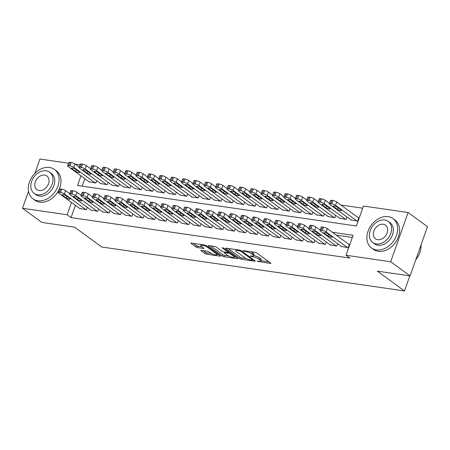 <?xml version="1.0" encoding="UTF-8"?>
<svg xmlns="http://www.w3.org/2000/svg" width="450" height="450" viewBox="0 0 450 450"><rect width="100%" height="100%" fill="white"/><g stroke="black" fill="none" stroke-linecap="round" stroke-linejoin="round"><path stroke-width="0.67" d="M257.079 261.219L270.264 263.447A1.429 0.349 -160.5 0 0 270.849 263.368A1.429 0.349 -160.5 0 0 270.619 263.053L256.916 253.052A1.429 0.349 -160.5 0 0 255.037 252.332L243.169 250.611L242.921 250.886L245.773 251.612A4.573 1.114 -160.5 0 1 251.781 253.907L252.922 254.745A4.573 1.114 -160.5 0 1 253.659 255.752A4.573 1.114 -160.5 0 1 251.786 255.999L250.003 256.056L252.849 256.781A4.573 1.114 -160.5 0 1 258.863 259.076L260.004 259.909A4.573 1.114 -160.5 0 1 260.741 260.916A4.573 1.114 -160.5 0 1 258.863 261.169L257.079 261.219M201.386 250.307A1.429 0.349 -160.5 0 0 200.801 250.386A1.429 0.349 -160.5 0 0 201.032 250.701L204.879 253.507A1.429 0.349 -160.5 0 0 206.752 254.227L219.938 256.14A1.429 0.349 -160.5 0 0 220.523 256.061A1.429 0.349 -160.5 0 0 220.292 255.746L206.589 245.745A1.429 0.349 -160.5 0 0 204.716 245.025L191.531 243.112A1.429 0.349 -160.5 0 0 190.946 243.191A1.429 0.349 -160.5 0 0 191.177 243.506L195.817 246.893A1.429 0.349 -160.5 0 0 197.696 247.612L203.338 248.434A1.429 0.349 -160.5 0 0 203.923 248.355A1.429 0.349 -160.5 0 0 203.692 248.04L201.392 246.358A3.819 0.934 -160.5 0 1 200.779 245.514A3.819 0.934 -160.5 0 1 203.462 245.537A3.819 0.934 -160.5 0 1 207.371 247.224L216.388 253.811A3.819 0.934 -160.5 0 1 217.001 254.655A3.819 0.934 -160.5 0 1 214.318 254.632A3.819 0.934 -160.5 0 1 210.414 252.945L208.907 251.848A1.429 0.349 -160.5 0 0 207.028 251.128L201.386 250.307M80.949 175.86L77.541 185.49L356.372 225.979L363.442 206.021L408.111 212.507L427.5 226.659L410.062 275.895L377.342 271.148L404.483 290.959L101.751 246.999L74.61 227.183L41.889 222.429L22.5 208.277L28.519 191.278M410.062 275.895L390.679 261.743L346.005 255.257L353.076 235.294L332.348 232.284M75.403 205.301L71.049 217.597L349.886 258.086L346.005 255.257M71.049 217.597L67.168 214.768L22.5 208.277M239.619 258.553A1.429 0.349 -160.5 0 0 241.498 259.273L254.678 261.186A1.429 0.349 -160.5 0 0 255.268 261.107A1.429 0.349 -160.5 0 0 255.037 260.792L241.335 250.791A1.429 0.349 -160.5 0 0 239.456 250.071L226.277 248.158A1.429 0.349 -160.5 0 0 225.686 248.237A1.429 0.349 -160.5 0 0 225.917 248.552L239.619 258.553L240.092 257.22A1.429 0.349 -160.5 0 0 241.971 257.94L246.257 258.564M237.308 258.66L224.128 256.748A1.429 0.349 -160.5 0 1 222.249 256.033L208.547 246.026A1.429 0.349 -160.5 0 1 208.316 245.711A1.429 0.349 -160.5 0 1 208.901 245.632L214.543 246.454A1.429 0.349 -160.5 0 1 216.422 247.174L221.979 251.229A1.429 0.349 -160.5 0 0 223.858 251.944L227.599 252.489A1.429 0.349 -160.5 0 0 228.184 252.411A1.429 0.349 -160.5 0 0 227.959 252.096L222.171 247.871L223.734 248.102L237.662 258.272A1.429 0.349 -160.5 0 1 237.893 258.581A1.429 0.349 -160.5 0 1 237.308 258.66L237.493 258.142M341.443 246.437L348.176 247.697L349.358 244.367L348.789 244.288M330.064 244.789L336.797 246.043L337.641 243.664M318.684 243.135L325.418 244.389L326.261 242.01M307.299 241.481L314.038 242.736L314.876 240.356M295.92 239.828L302.653 241.082L303.497 238.703M284.541 238.174L291.274 239.434L292.118 237.054M273.156 236.526L279.894 237.78L280.738 235.401M261.776 234.872L268.509 236.126L269.353 233.747M250.397 233.218L257.13 234.472L257.974 232.093M239.012 231.564L245.751 232.819L246.594 230.439M227.632 229.911L234.366 231.171L235.209 228.791M216.253 228.257L216.157 228.527L222.986 229.517L223.83 227.138M204.874 226.609L211.607 227.863L212.451 225.484M193.489 224.955L200.227 226.209L201.066 223.83M182.109 223.301L188.843 224.556L189.686 222.176M170.73 221.648L177.463 222.907L178.307 220.523M159.345 219.994L166.084 221.254L166.928 218.874M147.966 218.346L154.699 219.6L155.542 217.221M136.586 216.692L143.319 217.946L144.163 215.567M125.201 215.038L131.94 216.292L132.784 213.913M113.822 213.384L120.555 214.639L121.399 212.259M102.442 211.731L109.176 212.991L110.019 210.611M91.063 210.083L97.796 211.337L98.64 208.958M352.311 237.454L336.229 235.114M87.255 207.304L86.417 209.683L79.678 208.429M362.678 208.176L340.869 205.009M84.825 178.689L82.181 186.165M350.871 219.825L357.604 221.079L358.779 217.755L358.211 217.671M347.068 217.046L346.224 219.426L339.486 218.171M335.683 215.393L334.839 217.778L328.106 216.518M324.304 213.744L323.46 216.124L316.727 214.864M312.924 212.091L312.081 214.47L305.342 213.216M301.539 210.437L300.701 212.816L293.963 211.562M290.16 208.783L289.316 211.162L282.583 209.908M278.781 207.129L277.937 209.509L271.204 208.254M267.396 205.481L266.558 207.861L259.819 206.601M256.016 203.828L255.172 206.207L248.439 204.953M244.637 202.174L243.793 204.553L237.06 203.299M233.257 200.52L232.414 202.899L225.675 201.645M221.873 198.866L221.029 201.246L214.296 199.991M210.493 197.218L209.649 199.597L202.916 198.338M199.114 195.564L198.27 197.944L191.441 196.954L191.531 196.684M187.729 193.911L186.891 196.29L180.152 195.036M176.349 192.257L175.506 194.636L168.773 193.382M164.97 190.603L164.126 192.982L157.393 191.728M153.585 188.949L152.747 191.334L146.008 190.074M142.206 187.301L141.362 189.681L134.629 188.421M130.826 185.648L129.983 188.027L123.249 186.773M119.447 183.994L118.603 186.373L111.864 185.119M108.062 182.34L107.218 184.719L100.485 183.465M96.683 180.686L95.839 183.066L89.106 181.811M404.483 290.959L409.832 275.861M408.111 212.507L390.679 261.743M34.836 173.453L39.938 159.041L68.563 163.198M75.223 164.166L79.948 164.852M71.522 202.472L67.168 214.768M260.741 260.916L261.208 259.588A4.573 1.114 -160.5 0 0 260.477 258.581L260.004 259.909M253.744 255.521A4.573 1.114 -160.5 0 1 259.335 257.749L260.477 258.581M253.659 255.752L254.132 254.419A4.573 1.114 -160.5 0 0 253.395 253.412L252.922 254.745M250.751 251.713A4.573 1.114 -160.5 0 1 252.253 252.579L253.395 253.412M260.826 260.679L268.988 261.866M228.021 248.411L240.092 257.22M253.018 259.543L253.406 259.599M252.388 260.229L252.636 259.954L240.609 251.173L237.673 250.436A4.573 1.114 -160.5 0 0 235.8 250.689A4.573 1.114 -160.5 0 0 236.537 251.696L244.755 257.698A4.573 1.114 -160.5 0 0 250.768 259.993L252.388 260.229M236.031 257.079L234.444 256.849M228.701 256.016L224.595 255.42L224.128 256.748M210.651 245.886L222.722 254.7A1.429 0.349 -160.5 0 0 224.595 255.42M227.745 255.437A3.819 0.934 -160.5 0 0 231.649 257.124A3.819 0.934 -160.5 0 0 234.338 257.147A3.819 0.934 -160.5 0 0 233.724 256.303L230.546 253.986A1.429 0.349 -160.5 0 0 228.667 253.266L224.921 252.726A1.429 0.349 -160.5 0 0 224.336 252.804A1.429 0.349 -160.5 0 0 224.567 253.119L227.745 255.437M228.392 251.831L228.954 251.91M193.281 243.366L196.29 245.565A1.429 0.349 -160.5 0 0 198.169 246.285L202.061 246.847M203.136 250.56L205.346 252.18A1.429 0.349 -160.5 0 0 207.225 252.894L211.309 253.491M217.119 254.329L218.661 254.554M358.689 218.019L336.735 201.988A2.914 0.709 19.5 0 0 332.904 200.526L331.768 200.362A2.914 0.709 19.5 0 0 330.576 200.52L329.394 203.85A2.914 0.709 -160.5 0 0 329.861 204.491L351.343 220.174M329.394 203.85A2.914 0.709 -160.5 0 1 330.587 203.687L331.729 203.856A2.914 0.709 -160.5 0 1 335.554 205.318L357.036 220.995M333.681 206.674L337.404 209.396A2.329 0.568 -160.5 0 0 339.778 210.42A2.329 0.568 -160.5 0 0 341.421 210.437A2.329 0.568 -160.5 0 0 341.044 209.925L337.32 207.203A2.329 0.568 -160.5 0 0 334.941 206.179A2.329 0.568 -160.5 0 0 333.304 206.162A2.329 0.568 -160.5 0 0 333.681 206.674L333.917 205.999M341.921 246.786L320.439 231.103A2.914 0.709 -160.5 0 1 319.973 230.462A2.914 0.709 -160.5 0 1 321.165 230.304L322.301 230.468A2.914 0.709 -160.5 0 1 326.132 231.93L347.608 247.612M349.262 244.631L327.308 228.606L326.132 231.93M324.253 233.291A2.329 0.568 19.5 0 1 323.882 232.779A2.329 0.568 19.5 0 1 325.519 232.791A2.329 0.568 19.5 0 1 327.898 233.82L331.616 236.537A2.329 0.568 19.5 0 1 331.993 237.049A2.329 0.568 19.5 0 1 330.356 237.037A2.329 0.568 19.5 0 1 327.977 236.008L324.253 233.291L324.495 232.616M319.973 230.462L321.148 227.138A2.914 0.709 19.5 0 1 322.341 226.974L323.483 227.143A2.914 0.709 19.5 0 1 327.308 228.606M415.834 259.599A18.197 13.674 -53.9 0 0 421.054 244.856M376.386 249.913A18.197 13.674 -53.9 0 0 395.139 238.433A18.197 13.674 -53.9 0 0 393.002 218.582A18.197 13.674 -53.9 0 0 388.164 216.641A18.197 13.674 -53.9 0 0 369.411 228.122A18.197 13.674 -53.9 0 0 371.543 247.972A18.197 13.674 -53.9 0 0 376.386 249.913M371.543 247.972L373.483 249.39A18.197 13.674 -53.9 0 0 378.321 251.325A18.197 13.674 -53.9 0 0 397.074 239.85A18.197 13.674 -53.9 0 0 394.942 219.999L393.002 218.582M388.215 221.394L389.998 222.699A13.101 9.844 126.1 0 1 391.534 236.993A13.101 9.844 126.1 0 1 378.034 245.256A13.101 9.844 126.1 0 1 374.552 243.861L372.763 242.556A13.101 9.844 -53.9 0 0 376.251 243.951A13.101 9.844 -53.9 0 0 389.751 235.688A13.101 9.844 -53.9 0 0 388.215 221.394A13.101 9.844 -53.9 0 0 384.733 219.999A13.101 9.844 -53.9 0 0 371.228 228.263A13.101 9.844 -53.9 0 0 372.763 242.556M383.226 224.257A8.443 6.345 -53.9 0 0 374.518 229.584A8.443 6.345 -53.9 0 0 375.514 238.792A8.443 6.345 -53.9 0 0 377.758 239.692A8.443 6.345 -53.9 0 0 386.46 234.366A8.443 6.345 -53.9 0 0 385.47 225.157A8.443 6.345 -53.9 0 0 383.226 224.257M37.794 200.745A18.197 13.674 -53.9 0 0 56.554 189.264A18.197 13.674 -53.9 0 0 54.416 169.414A18.197 13.674 -53.9 0 0 49.579 167.473A18.197 13.674 -53.9 0 0 30.819 178.954A18.197 13.674 -53.9 0 0 32.957 198.804A18.197 13.674 -53.9 0 0 37.794 200.745M32.957 198.804L34.898 200.222A18.197 13.674 -53.9 0 0 39.735 202.157A18.197 13.674 -53.9 0 0 58.489 190.682A18.197 13.674 -53.9 0 0 56.351 170.831L54.416 169.414M49.629 172.226L51.413 173.531A13.101 9.844 126.1 0 1 52.948 187.824A13.101 9.844 126.1 0 1 39.448 196.088A13.101 9.844 126.1 0 1 35.961 194.692L34.178 193.388A13.101 9.844 -53.9 0 0 37.659 194.782A13.101 9.844 -53.9 0 0 51.165 186.519A13.101 9.844 -53.9 0 0 49.629 172.226A13.101 9.844 -53.9 0 0 46.142 170.831A13.101 9.844 -53.9 0 0 32.642 179.094A13.101 9.844 -53.9 0 0 34.178 193.388M44.634 175.089A8.443 6.345 -53.9 0 0 35.933 180.416A8.443 6.345 -53.9 0 0 36.928 189.624A8.443 6.345 -53.9 0 0 39.172 190.524A8.443 6.345 -53.9 0 0 47.874 185.203A8.443 6.345 -53.9 0 0 46.879 175.989A8.443 6.345 -53.9 0 0 44.634 175.089M329.552 203.406L325.35 200.334A2.914 0.709 19.5 0 0 321.525 198.872L320.389 198.709A2.914 0.709 19.5 0 0 319.191 198.866L318.015 202.196A2.914 0.709 -160.5 0 0 318.482 202.838L339.964 218.52M318.015 202.196A2.914 0.709 -160.5 0 1 319.207 202.033L320.344 202.202A2.914 0.709 -160.5 0 1 324.174 203.664L345.656 219.347M322.301 205.026L326.019 207.743A2.329 0.568 -160.5 0 0 328.399 208.772A2.329 0.568 -160.5 0 0 330.036 208.783A2.329 0.568 -160.5 0 0 329.664 208.271L325.941 205.554A2.329 0.568 -160.5 0 0 323.561 204.525A2.329 0.568 -160.5 0 0 321.924 204.508A2.329 0.568 -160.5 0 0 322.301 205.026L322.537 204.345M318.173 201.752L313.971 198.686A2.914 0.709 19.5 0 0 310.146 197.218L309.004 197.055A2.914 0.709 19.5 0 0 307.811 197.218L306.636 200.542A2.914 0.709 -160.5 0 0 307.103 201.184L328.584 216.866M306.636 200.542A2.914 0.709 -160.5 0 1 307.828 200.385L308.964 200.548A2.914 0.709 -160.5 0 1 312.789 202.011L334.271 217.693M310.916 203.372L314.64 206.089A2.329 0.568 -160.5 0 0 317.019 207.118A2.329 0.568 -160.5 0 0 318.656 207.129A2.329 0.568 -160.5 0 0 318.279 206.618L314.561 203.901A2.329 0.568 -160.5 0 0 312.182 202.871A2.329 0.568 -160.5 0 0 310.545 202.86A2.329 0.568 -160.5 0 0 310.916 203.372L311.158 202.697M306.793 200.098L302.591 197.032A2.914 0.709 19.5 0 0 298.761 195.57L297.624 195.401A2.914 0.709 19.5 0 0 296.432 195.564L295.251 198.889A2.914 0.709 -160.5 0 0 295.723 199.53L317.199 215.213M295.251 198.889A2.914 0.709 -160.5 0 1 296.443 198.731L297.585 198.894A2.914 0.709 -160.5 0 1 301.41 200.357L322.892 216.039M299.537 201.718L303.261 204.435A2.329 0.568 -160.5 0 0 305.64 205.464A2.329 0.568 -160.5 0 0 307.277 205.476A2.329 0.568 -160.5 0 0 306.9 204.964L303.176 202.247A2.329 0.568 -160.5 0 0 300.797 201.218A2.329 0.568 -160.5 0 0 299.16 201.206A2.329 0.568 -160.5 0 0 299.537 201.718L299.773 201.043M295.408 198.444L291.206 195.379A2.914 0.709 19.5 0 0 287.381 193.916L286.245 193.748A2.914 0.709 19.5 0 0 285.047 193.911L283.871 197.235A2.914 0.709 -160.5 0 0 284.338 197.876L305.82 213.559M283.871 197.235A2.914 0.709 -160.5 0 1 285.064 197.078L286.2 197.241A2.914 0.709 -160.5 0 1 290.031 198.703L311.512 214.386M288.157 200.064L291.876 202.781A2.329 0.568 -160.5 0 0 294.255 203.811A2.329 0.568 -160.5 0 0 295.892 203.828A2.329 0.568 -160.5 0 0 295.521 203.31L291.797 200.593A2.329 0.568 -160.5 0 0 289.418 199.564A2.329 0.568 -160.5 0 0 287.781 199.553A2.329 0.568 -160.5 0 0 288.157 200.064L288.394 199.389M330.536 245.132L309.06 229.449A2.914 0.709 -160.5 0 1 308.588 228.808A2.914 0.709 -160.5 0 1 309.786 228.651L310.922 228.814A2.914 0.709 -160.5 0 1 314.747 230.276L336.229 245.959M320.13 230.018L315.928 226.952L314.747 230.276M312.874 231.638A2.329 0.568 19.5 0 1 312.497 231.126A2.329 0.568 19.5 0 1 314.139 231.137A2.329 0.568 19.5 0 1 316.513 232.166L320.237 234.883A2.329 0.568 19.5 0 1 320.614 235.401A2.329 0.568 19.5 0 1 318.977 235.384A2.329 0.568 19.5 0 1 316.598 234.354L312.874 231.638L313.116 230.963M308.588 228.808L309.769 225.484A2.914 0.709 19.5 0 1 310.961 225.321L312.098 225.489A2.914 0.709 19.5 0 1 315.928 226.952M319.157 243.478L297.675 227.801A2.914 0.709 -160.5 0 1 297.208 227.16A2.914 0.709 -160.5 0 1 298.401 226.997L299.543 227.16A2.914 0.709 -160.5 0 1 303.368 228.628L324.849 244.305M308.745 228.364L304.543 225.298L303.368 228.628M301.494 229.984A2.329 0.568 19.5 0 1 301.118 229.472A2.329 0.568 19.5 0 1 302.754 229.483A2.329 0.568 19.5 0 1 305.134 230.513L308.858 233.235A2.329 0.568 19.5 0 1 309.229 233.747A2.329 0.568 19.5 0 1 307.592 233.73A2.329 0.568 19.5 0 1 305.213 232.701L301.494 229.984L301.731 229.309M297.208 227.16L298.389 223.83A2.914 0.709 19.5 0 1 299.582 223.672L300.718 223.836A2.914 0.709 19.5 0 1 304.543 225.298M307.777 241.83L286.296 226.148A2.914 0.709 -160.5 0 1 285.829 225.506A2.914 0.709 -160.5 0 1 287.021 225.343L288.157 225.512A2.914 0.709 -160.5 0 1 291.988 226.974L313.464 242.657M297.366 226.716L293.164 223.644L291.988 226.974M290.109 228.336A2.329 0.568 19.5 0 1 289.738 227.818A2.329 0.568 19.5 0 1 291.375 227.835A2.329 0.568 19.5 0 1 293.754 228.864L297.478 231.581A2.329 0.568 19.5 0 1 297.849 232.093A2.329 0.568 19.5 0 1 296.213 232.082A2.329 0.568 19.5 0 1 293.833 231.053L290.109 228.336L290.351 227.655M285.829 225.506L287.004 222.176A2.914 0.709 19.5 0 1 288.197 222.019L289.339 222.182A2.914 0.709 19.5 0 1 293.164 223.644M296.392 240.176L274.916 224.494A2.914 0.709 -160.5 0 1 274.449 223.852A2.914 0.709 -160.5 0 1 275.642 223.689L276.778 223.858A2.914 0.709 -160.5 0 1 280.603 225.321L302.085 241.003M285.986 225.062L281.784 221.991L280.603 225.321M278.73 226.682A2.329 0.568 19.5 0 1 278.359 226.17A2.329 0.568 19.5 0 1 279.996 226.181A2.329 0.568 19.5 0 1 282.375 227.211L286.093 229.928A2.329 0.568 19.5 0 1 286.47 230.439A2.329 0.568 19.5 0 1 284.833 230.428A2.329 0.568 19.5 0 1 282.454 229.399L278.73 226.682L278.972 226.007M274.449 223.852L275.625 220.528A2.914 0.709 19.5 0 1 276.817 220.365L277.954 220.528A2.914 0.709 19.5 0 1 281.784 221.991M284.029 196.791L279.827 193.725A2.914 0.709 19.5 0 0 276.002 192.263L274.86 192.099A2.914 0.709 19.5 0 0 273.668 192.257L272.492 195.587A2.914 0.709 -160.5 0 0 272.959 196.228L294.441 211.905M272.492 195.587A2.914 0.709 -160.5 0 1 273.684 195.424L274.821 195.587A2.914 0.709 -160.5 0 1 278.651 197.055L300.127 212.732M276.773 198.411L280.496 201.133A2.329 0.568 -160.5 0 0 282.876 202.157A2.329 0.568 -160.5 0 0 284.512 202.174A2.329 0.568 -160.5 0 0 284.141 201.662L280.418 198.939A2.329 0.568 -160.5 0 0 278.038 197.91A2.329 0.568 -160.5 0 0 276.401 197.899A2.329 0.568 -160.5 0 0 276.773 198.411L277.014 197.736M285.013 238.523L263.531 222.84A2.914 0.709 -160.5 0 1 263.064 222.199A2.914 0.709 -160.5 0 1 264.257 222.041L265.399 222.204A2.914 0.709 -160.5 0 1 269.224 223.667L290.706 239.349M274.601 223.408L270.399 220.343L269.224 223.667M267.351 225.028A2.329 0.568 19.5 0 1 266.974 224.516A2.329 0.568 19.5 0 1 268.611 224.528A2.329 0.568 19.5 0 1 270.99 225.557L274.714 228.274A2.329 0.568 19.5 0 1 275.091 228.786A2.329 0.568 19.5 0 1 273.448 228.774A2.329 0.568 19.5 0 1 271.074 227.745L267.351 225.028L267.587 224.353M263.064 222.199L264.246 218.874A2.914 0.709 19.5 0 1 265.438 218.711L266.574 218.88A2.914 0.709 19.5 0 1 270.399 220.343M272.649 195.143L268.447 192.071A2.914 0.709 19.5 0 0 264.617 190.609L263.481 190.446A2.914 0.709 19.5 0 0 262.288 190.603L261.107 193.933A2.914 0.709 -160.5 0 0 261.579 194.574L283.056 210.257M261.107 193.933A2.914 0.709 -160.5 0 1 262.305 193.77L263.441 193.939A2.914 0.709 -160.5 0 1 267.266 195.401L288.748 211.084M265.393 196.763L269.117 199.479A2.329 0.568 -160.5 0 0 271.496 200.509A2.329 0.568 -160.5 0 0 273.133 200.52A2.329 0.568 -160.5 0 0 272.756 200.008L269.032 197.291A2.329 0.568 -160.5 0 0 266.659 196.262A2.329 0.568 -160.5 0 0 265.016 196.245A2.329 0.568 -160.5 0 0 265.393 196.763L265.635 196.082M273.634 236.869L252.152 221.186A2.914 0.709 -160.5 0 1 251.685 220.545A2.914 0.709 -160.5 0 1 252.877 220.388L254.014 220.551A2.914 0.709 -160.5 0 1 257.844 222.013L279.326 237.696M263.222 221.754L259.02 218.689L257.844 222.013M255.966 223.374A2.329 0.568 19.5 0 1 255.594 222.862A2.329 0.568 19.5 0 1 257.231 222.874A2.329 0.568 19.5 0 1 259.611 223.903L263.334 226.62A2.329 0.568 19.5 0 1 263.706 227.132A2.329 0.568 19.5 0 1 262.069 227.121A2.329 0.568 19.5 0 1 259.689 226.091L255.966 223.374L256.207 222.699M251.685 220.545L252.861 217.221A2.914 0.709 19.5 0 1 254.053 217.058L255.195 217.226A2.914 0.709 19.5 0 1 259.02 218.689M261.264 193.489L257.062 190.417A2.914 0.709 19.5 0 0 253.237 188.955L252.101 188.792A2.914 0.709 19.5 0 0 250.909 188.955L249.727 192.279A2.914 0.709 -160.5 0 0 250.194 192.921L271.676 208.603M249.727 192.279A2.914 0.709 -160.5 0 1 250.92 192.116L252.062 192.285A2.914 0.709 -160.5 0 1 255.887 193.748L277.369 209.43M254.014 195.109L257.732 197.826A2.329 0.568 -160.5 0 0 260.111 198.855A2.329 0.568 -160.5 0 0 261.748 198.866A2.329 0.568 -160.5 0 0 261.377 198.354L257.653 195.638A2.329 0.568 -160.5 0 0 255.274 194.608A2.329 0.568 -160.5 0 0 253.637 194.597A2.329 0.568 -160.5 0 0 254.014 195.109L254.25 194.434M262.254 235.215L240.773 219.538A2.914 0.709 -160.5 0 1 240.306 218.897A2.914 0.709 -160.5 0 1 241.498 218.734L242.634 218.897A2.914 0.709 -160.5 0 1 246.459 220.359L267.941 236.042M251.843 220.101L247.641 217.035L246.459 220.359M244.586 221.721A2.329 0.568 19.5 0 1 244.215 221.209A2.329 0.568 19.5 0 1 245.852 221.22A2.329 0.568 19.5 0 1 248.231 222.249L251.949 224.966A2.329 0.568 19.5 0 1 252.326 225.484A2.329 0.568 19.5 0 1 250.689 225.467A2.329 0.568 19.5 0 1 248.31 224.438L244.586 221.721L244.828 221.046M240.306 218.897L241.481 215.567A2.914 0.709 19.5 0 1 242.674 215.409L243.816 215.572A2.914 0.709 19.5 0 1 247.641 217.035M249.885 191.835L245.683 188.769A2.914 0.709 19.5 0 0 241.858 187.307L240.716 187.138A2.914 0.709 19.5 0 0 239.524 187.301L238.348 190.626A2.914 0.709 -160.5 0 0 238.815 191.267L260.297 206.949M238.348 190.626A2.914 0.709 -160.5 0 1 239.541 190.468L240.677 190.631A2.914 0.709 -160.5 0 1 244.507 192.094L265.984 207.776M242.629 193.455L246.352 196.172A2.329 0.568 -160.5 0 0 248.732 197.201A2.329 0.568 -160.5 0 0 250.369 197.213A2.329 0.568 -160.5 0 0 249.998 196.701L246.274 193.984A2.329 0.568 -160.5 0 0 243.894 192.954A2.329 0.568 -160.5 0 0 242.257 192.943A2.329 0.568 -160.5 0 0 242.629 193.455L242.871 192.78M250.869 233.567L229.393 217.884A2.914 0.709 -160.5 0 1 228.921 217.243A2.914 0.709 -160.5 0 1 230.113 217.08L231.255 217.249A2.914 0.709 -160.5 0 1 235.08 218.711L256.562 234.394M240.463 218.453L236.261 215.381L235.08 218.711M233.207 220.072A2.329 0.568 19.5 0 1 232.83 219.555A2.329 0.568 19.5 0 1 234.467 219.572A2.329 0.568 19.5 0 1 236.846 220.601L240.57 223.318A2.329 0.568 19.5 0 1 240.947 223.83A2.329 0.568 19.5 0 1 239.31 223.819A2.329 0.568 19.5 0 1 236.931 222.789L233.207 220.072L233.443 219.392M228.921 217.243L230.102 213.913A2.914 0.709 19.5 0 1 231.294 213.756L232.431 213.919A2.914 0.709 19.5 0 1 236.261 215.381M238.506 190.181L234.304 187.116A2.914 0.709 19.5 0 0 230.473 185.653L229.337 185.484A2.914 0.709 19.5 0 0 228.144 185.648L226.969 188.972A2.914 0.709 -160.5 0 0 227.436 189.613L248.917 205.296M226.969 188.972A2.914 0.709 -160.5 0 1 228.161 188.814L229.297 188.977A2.914 0.709 -160.5 0 1 233.123 190.44L254.604 206.123M231.249 191.801L234.973 194.518A2.329 0.568 -160.5 0 0 237.352 195.547A2.329 0.568 -160.5 0 0 238.989 195.559A2.329 0.568 -160.5 0 0 238.612 195.047L234.894 192.33A2.329 0.568 -160.5 0 0 232.515 191.301A2.329 0.568 -160.5 0 0 230.878 191.289A2.329 0.568 -160.5 0 0 231.249 191.801L231.491 191.126M239.49 231.913L218.008 216.231A2.914 0.709 -160.5 0 1 217.541 215.589A2.914 0.709 -160.5 0 1 218.734 215.426L219.87 215.595A2.914 0.709 -160.5 0 1 223.701 217.058L245.183 232.74M229.078 216.799L224.876 213.727L223.701 217.058M221.828 218.419A2.329 0.568 19.5 0 1 221.451 217.907A2.329 0.568 19.5 0 1 223.088 217.918A2.329 0.568 19.5 0 1 225.467 218.947L229.191 221.664A2.329 0.568 19.5 0 1 229.562 222.176A2.329 0.568 19.5 0 1 227.925 222.165A2.329 0.568 19.5 0 1 225.546 221.136L221.828 218.419L222.064 217.744M217.541 215.589L218.717 212.265A2.914 0.709 19.5 0 1 219.915 212.102L221.051 212.265A2.914 0.709 19.5 0 1 224.876 213.727M227.126 188.528L222.924 185.462A2.914 0.709 19.5 0 0 219.094 183.999L217.958 183.836A2.914 0.709 19.5 0 0 216.765 183.994L215.584 187.324A2.914 0.709 -160.5 0 0 216.051 187.965L237.532 203.642M215.584 187.324A2.914 0.709 -160.5 0 1 216.776 187.161L217.918 187.324A2.914 0.709 -160.5 0 1 221.743 188.786L243.225 204.469M219.87 190.148L223.594 192.864A2.329 0.568 -160.5 0 0 225.973 193.894A2.329 0.568 -160.5 0 0 227.61 193.911A2.329 0.568 -160.5 0 0 227.233 193.393L223.509 190.676A2.329 0.568 -160.5 0 0 221.13 189.647A2.329 0.568 -160.5 0 0 219.493 189.636A2.329 0.568 -160.5 0 0 219.87 190.148L220.106 189.472M228.111 230.259L206.629 214.577A2.914 0.709 -160.5 0 1 206.162 213.936A2.914 0.709 -160.5 0 1 207.354 213.778L208.491 213.941A2.914 0.709 -160.5 0 1 212.321 215.404L233.797 231.086M217.699 215.145L213.497 212.079L212.321 215.404M210.442 216.765A2.329 0.568 19.5 0 1 210.071 216.253A2.329 0.568 19.5 0 1 211.708 216.264A2.329 0.568 19.5 0 1 214.088 217.294L217.806 220.011A2.329 0.568 19.5 0 1 218.183 220.523A2.329 0.568 19.5 0 1 216.546 220.511A2.329 0.568 19.5 0 1 214.166 219.482L210.442 216.765L210.684 216.09M206.162 213.936L207.338 210.611A2.914 0.709 19.5 0 1 208.53 210.448L209.672 210.617A2.914 0.709 19.5 0 1 213.497 212.079M215.741 186.879L211.539 183.808A2.914 0.709 19.5 0 0 207.714 182.346L206.578 182.183A2.914 0.709 19.5 0 0 205.38 182.34L204.204 185.67A2.914 0.709 -160.5 0 0 204.671 186.311L226.153 201.994M204.204 185.67A2.914 0.709 -160.5 0 1 205.397 185.507L206.533 185.676A2.914 0.709 -160.5 0 1 210.364 187.138L231.846 202.821M208.491 188.499L212.209 191.216A2.329 0.568 -160.5 0 0 214.588 192.246A2.329 0.568 -160.5 0 0 216.225 192.257A2.329 0.568 -160.5 0 0 215.854 191.745L212.13 189.028A2.329 0.568 -160.5 0 0 209.751 187.999A2.329 0.568 -160.5 0 0 208.114 187.982A2.329 0.568 -160.5 0 0 208.491 188.499L208.727 187.819M216.726 228.606L195.249 212.923A2.914 0.709 -160.5 0 1 194.777 212.282A2.914 0.709 -160.5 0 1 195.975 212.124L197.111 212.287A2.914 0.709 -160.5 0 1 200.936 213.75L222.418 229.433M206.319 213.491L202.118 210.426L200.936 213.75M199.063 215.111A2.329 0.568 19.5 0 1 198.686 214.599A2.329 0.568 19.5 0 1 200.329 214.611A2.329 0.568 19.5 0 1 202.703 215.64L206.426 218.357A2.329 0.568 19.5 0 1 206.803 218.869A2.329 0.568 19.5 0 1 205.166 218.857A2.329 0.568 19.5 0 1 202.787 217.828L199.063 215.111L199.305 214.436M194.777 212.282L195.958 208.958A2.914 0.709 19.5 0 1 197.151 208.794L198.287 208.963A2.914 0.709 19.5 0 1 202.118 210.426M204.362 185.226L200.16 182.154A2.914 0.709 19.5 0 0 196.335 180.692L195.193 180.529A2.914 0.709 19.5 0 0 194.001 180.692L192.825 184.016A2.914 0.709 -160.5 0 0 193.292 184.657L214.774 200.34M192.825 184.016A2.914 0.709 -160.5 0 1 194.018 183.853L195.154 184.022A2.914 0.709 -160.5 0 1 198.979 185.484L220.461 201.167M197.106 186.846L200.829 189.562A2.329 0.568 -160.5 0 0 203.209 190.592A2.329 0.568 -160.5 0 0 204.846 190.603A2.329 0.568 -160.5 0 0 204.469 190.091L200.751 187.374A2.329 0.568 -160.5 0 0 198.371 186.345A2.329 0.568 -160.5 0 0 196.734 186.334A2.329 0.568 -160.5 0 0 197.106 186.846L197.347 186.171M205.346 226.952L183.864 211.275A2.914 0.709 -160.5 0 1 183.398 210.634A2.914 0.709 -160.5 0 1 184.59 210.471L185.732 210.634A2.914 0.709 -160.5 0 1 189.557 212.096L211.039 227.779M194.934 211.838L190.732 208.772L189.557 212.096M187.684 213.458A2.329 0.568 19.5 0 1 187.307 212.946A2.329 0.568 19.5 0 1 188.944 212.957A2.329 0.568 19.5 0 1 191.323 213.986L195.047 216.703A2.329 0.568 19.5 0 1 195.418 217.221A2.329 0.568 19.5 0 1 193.781 217.204A2.329 0.568 19.5 0 1 191.402 216.174L187.684 213.458L187.92 212.782M183.398 210.634L184.579 207.304A2.914 0.709 19.5 0 1 185.771 207.146L186.907 207.309A2.914 0.709 19.5 0 1 190.732 208.772M192.982 183.572L188.781 180.506A2.914 0.709 19.5 0 0 184.95 179.044L183.814 178.875A2.914 0.709 19.5 0 0 182.621 179.038L181.44 182.362A2.914 0.709 -160.5 0 0 181.912 183.004L203.389 198.686M181.44 182.362A2.914 0.709 -160.5 0 1 182.632 182.205L183.774 182.368A2.914 0.709 -160.5 0 1 187.599 183.831L209.081 199.513M185.726 185.192L189.45 187.909A2.329 0.568 -160.5 0 0 191.829 188.938A2.329 0.568 -160.5 0 0 193.466 188.949A2.329 0.568 -160.5 0 0 193.089 188.438L189.366 185.721A2.329 0.568 -160.5 0 0 186.986 184.691A2.329 0.568 -160.5 0 0 185.349 184.68A2.329 0.568 -160.5 0 0 185.726 185.192L185.963 184.517M193.967 225.304L172.485 209.621A2.914 0.709 -160.5 0 1 172.018 208.98A2.914 0.709 -160.5 0 1 173.211 208.817L174.347 208.986A2.914 0.709 -160.5 0 1 178.178 210.448L199.654 226.125M183.555 210.189L179.353 207.118L178.178 210.448M176.299 211.804A2.329 0.568 19.5 0 1 175.928 211.292A2.329 0.568 19.5 0 1 177.564 211.309A2.329 0.568 19.5 0 1 179.944 212.333L183.667 215.055A2.329 0.568 19.5 0 1 184.039 215.567A2.329 0.568 19.5 0 1 182.402 215.556A2.329 0.568 19.5 0 1 180.023 214.526L176.299 211.804L176.541 211.129M172.018 208.98L173.194 205.65A2.914 0.709 19.5 0 1 174.386 205.493L175.528 205.656A2.914 0.709 19.5 0 1 179.353 207.118M181.597 181.918L177.396 178.852A2.914 0.709 19.5 0 0 173.571 177.39L172.434 177.221A2.914 0.709 19.5 0 0 171.236 177.384L170.061 180.709A2.914 0.709 -160.5 0 0 170.528 181.35L192.009 197.032M170.061 180.709A2.914 0.709 -160.5 0 1 171.253 180.551L172.395 180.714A2.914 0.709 -160.5 0 1 176.22 182.177L197.702 197.859M174.347 183.538L178.065 186.255A2.329 0.568 -160.5 0 0 180.444 187.284A2.329 0.568 -160.5 0 0 182.081 187.296A2.329 0.568 -160.5 0 0 181.71 186.784L177.986 184.067A2.329 0.568 -160.5 0 0 175.607 183.037A2.329 0.568 -160.5 0 0 173.97 183.026A2.329 0.568 -160.5 0 0 174.347 183.538L174.583 182.863M182.582 223.65L161.106 207.968A2.914 0.709 -160.5 0 1 160.639 207.326A2.914 0.709 -160.5 0 1 161.831 207.163L162.968 207.332A2.914 0.709 -160.5 0 1 166.792 208.794L188.274 224.477M172.176 208.536L167.974 205.464L166.792 208.794M164.919 210.156A2.329 0.568 19.5 0 1 164.548 209.638A2.329 0.568 19.5 0 1 166.185 209.655A2.329 0.568 19.5 0 1 168.564 210.684L172.282 213.401A2.329 0.568 19.5 0 1 172.659 213.913A2.329 0.568 19.5 0 1 171.023 213.902A2.329 0.568 19.5 0 1 168.643 212.873L164.919 210.156L165.161 209.475M160.639 207.326L161.814 203.996A2.914 0.709 19.5 0 1 163.007 203.839L164.143 204.002A2.914 0.709 19.5 0 1 167.974 205.464M170.218 180.264L166.016 177.199A2.914 0.709 19.5 0 0 162.191 175.736L161.049 175.573A2.914 0.709 19.5 0 0 159.857 175.731L158.681 179.061A2.914 0.709 -160.5 0 0 159.148 179.702L180.63 195.379M158.681 179.061A2.914 0.709 -160.5 0 1 159.874 178.898L161.01 179.061A2.914 0.709 -160.5 0 1 164.841 180.523L186.317 196.206M162.962 181.884L166.686 184.601A2.329 0.568 -160.5 0 0 169.065 185.631A2.329 0.568 -160.5 0 0 170.702 185.648A2.329 0.568 -160.5 0 0 170.331 185.13L166.607 182.413A2.329 0.568 -160.5 0 0 164.227 181.384A2.329 0.568 -160.5 0 0 162.591 181.373A2.329 0.568 -160.5 0 0 162.962 181.884L163.204 181.209M171.203 221.996L149.721 206.314A2.914 0.709 -160.5 0 1 149.254 205.672A2.914 0.709 -160.5 0 1 150.446 205.515L151.588 205.678A2.914 0.709 -160.5 0 1 155.413 207.141L176.895 222.823M160.791 206.882L156.594 203.816L155.413 207.141M153.54 208.502A2.329 0.568 19.5 0 1 153.163 207.99A2.329 0.568 19.5 0 1 154.8 208.001A2.329 0.568 19.5 0 1 157.179 209.031L160.903 211.748A2.329 0.568 19.5 0 1 161.28 212.259A2.329 0.568 19.5 0 1 159.638 212.248A2.329 0.568 19.5 0 1 157.264 211.219L153.54 208.502L153.776 207.827M149.254 205.672L150.435 202.348A2.914 0.709 19.5 0 1 151.627 202.185L152.764 202.354A2.914 0.709 19.5 0 1 156.594 203.816M158.839 178.616L154.637 175.545A2.914 0.709 19.5 0 0 150.806 174.083L149.67 173.919A2.914 0.709 19.5 0 0 148.477 174.077L147.296 177.407A2.914 0.709 -160.5 0 0 147.769 178.048L169.245 193.731M147.296 177.407A2.914 0.709 -160.5 0 1 148.494 177.244L149.631 177.412A2.914 0.709 -160.5 0 1 153.456 178.875L174.938 194.552M151.583 180.231L155.306 182.953A2.329 0.568 -160.5 0 0 157.686 183.982A2.329 0.568 -160.5 0 0 159.322 183.994A2.329 0.568 -160.5 0 0 158.946 183.482L155.222 180.765A2.329 0.568 -160.5 0 0 152.848 179.736A2.329 0.568 -160.5 0 0 151.206 179.719A2.329 0.568 -160.5 0 0 151.583 180.231L151.824 179.556M159.823 220.343L138.341 204.66A2.914 0.709 -160.5 0 1 137.874 204.019A2.914 0.709 -160.5 0 1 139.067 203.861L140.203 204.024A2.914 0.709 -160.5 0 1 144.034 205.487L165.516 221.169M149.411 205.228L145.209 202.162L144.034 205.487M142.161 206.848A2.329 0.568 19.5 0 1 141.784 206.336A2.329 0.568 19.5 0 1 143.421 206.347A2.329 0.568 19.5 0 1 145.8 207.377L149.524 210.094A2.329 0.568 19.5 0 1 149.895 210.606A2.329 0.568 19.5 0 1 148.258 210.594A2.329 0.568 19.5 0 1 145.879 209.565L142.161 206.848L142.397 206.173M137.874 204.019L139.05 200.694A2.914 0.709 19.5 0 1 140.243 200.531L141.384 200.7A2.914 0.709 19.5 0 1 145.209 202.162M147.454 176.963L143.252 173.891A2.914 0.709 19.5 0 0 139.427 172.429L138.291 172.266A2.914 0.709 19.5 0 0 137.098 172.423L135.917 175.753A2.914 0.709 -160.5 0 0 136.384 176.394L157.866 192.077M135.917 175.753A2.914 0.709 -160.5 0 1 137.109 175.59L138.251 175.759A2.914 0.709 -160.5 0 1 142.076 177.221L163.558 192.904M140.203 178.583L143.921 181.299A2.329 0.568 -160.5 0 0 146.301 182.329A2.329 0.568 -160.5 0 0 147.938 182.34A2.329 0.568 -160.5 0 0 147.566 181.828L143.843 179.111A2.329 0.568 -160.5 0 0 141.463 178.082A2.329 0.568 -160.5 0 0 139.826 178.065A2.329 0.568 -160.5 0 0 140.203 178.583L140.439 177.902M148.444 218.689L126.962 203.006A2.914 0.709 -160.5 0 1 126.495 202.365A2.914 0.709 -160.5 0 1 127.688 202.208L128.824 202.371A2.914 0.709 -160.5 0 1 132.649 203.833L154.131 219.516M138.032 203.574L133.83 200.509L132.649 203.833M130.776 205.194A2.329 0.568 19.5 0 1 130.404 204.683A2.329 0.568 19.5 0 1 132.041 204.694A2.329 0.568 19.5 0 1 134.421 205.723L138.139 208.44A2.329 0.568 19.5 0 1 138.516 208.958A2.329 0.568 19.5 0 1 136.879 208.941A2.329 0.568 19.5 0 1 134.499 207.911L130.776 205.194L131.017 204.519M126.495 202.365L127.671 199.041A2.914 0.709 19.5 0 1 128.863 198.877L130.005 199.046A2.914 0.709 19.5 0 1 133.83 200.509M136.074 175.309L131.873 172.243A2.914 0.709 19.5 0 0 128.047 170.781L126.906 170.612A2.914 0.709 19.5 0 0 125.713 170.775L124.538 174.099A2.914 0.709 -160.5 0 0 125.004 174.741L146.486 190.423M124.538 174.099A2.914 0.709 -160.5 0 1 125.73 173.942L126.866 174.105A2.914 0.709 -160.5 0 1 130.697 175.567L152.173 191.25M128.818 176.929L132.542 179.646A2.329 0.568 -160.5 0 0 134.921 180.675A2.329 0.568 -160.5 0 0 136.558 180.686A2.329 0.568 -160.5 0 0 136.187 180.174L132.463 177.458A2.329 0.568 -160.5 0 0 130.084 176.428A2.329 0.568 -160.5 0 0 128.447 176.417A2.329 0.568 -160.5 0 0 128.818 176.929L129.06 176.254M137.059 217.041L115.582 201.358A2.914 0.709 -160.5 0 1 115.11 200.717A2.914 0.709 -160.5 0 1 116.302 200.554L117.444 200.722A2.914 0.709 -160.5 0 1 121.269 202.185L142.751 217.862M126.653 201.921L122.451 198.855L121.269 202.185M119.396 203.541A2.329 0.568 19.5 0 1 119.019 203.029A2.329 0.568 19.5 0 1 120.656 203.04A2.329 0.568 19.5 0 1 123.036 204.069L126.759 206.792A2.329 0.568 19.5 0 1 127.136 207.304A2.329 0.568 19.5 0 1 125.499 207.287A2.329 0.568 19.5 0 1 123.12 206.263L119.396 203.541L119.633 202.866M115.11 200.717L116.291 197.387A2.914 0.709 19.5 0 1 117.484 197.229L118.62 197.393A2.914 0.709 19.5 0 1 122.451 198.855M124.695 173.655L120.493 170.589A2.914 0.709 19.5 0 0 116.663 169.127L115.526 168.958A2.914 0.709 19.5 0 0 114.334 169.121L113.158 172.446A2.914 0.709 -160.5 0 0 113.625 173.087L135.107 188.769M113.158 172.446A2.914 0.709 -160.5 0 1 114.351 172.288L115.487 172.451A2.914 0.709 -160.5 0 1 119.312 173.914L140.794 189.596M117.439 175.275L121.163 177.992A2.329 0.568 -160.5 0 0 123.542 179.021A2.329 0.568 -160.5 0 0 125.179 179.032A2.329 0.568 -160.5 0 0 124.802 178.521L121.084 175.804A2.329 0.568 -160.5 0 0 118.704 174.774A2.329 0.568 -160.5 0 0 117.067 174.763A2.329 0.568 -160.5 0 0 117.439 175.275L117.681 174.6M125.679 215.387L104.198 199.704A2.914 0.709 -160.5 0 1 103.731 199.063A2.914 0.709 -160.5 0 1 104.923 198.9L106.059 199.069A2.914 0.709 -160.5 0 1 109.89 200.531L131.372 216.214M115.267 200.273L111.066 197.201L109.89 200.531M108.017 201.893A2.329 0.568 19.5 0 1 107.64 201.375A2.329 0.568 19.5 0 1 109.277 201.392A2.329 0.568 19.5 0 1 111.656 202.421L115.38 205.138A2.329 0.568 19.5 0 1 115.751 205.65A2.329 0.568 19.5 0 1 114.114 205.639A2.329 0.568 19.5 0 1 111.735 204.609L108.017 201.893L108.253 201.212M103.731 199.063L104.906 195.733A2.914 0.709 19.5 0 1 106.104 195.576L107.241 195.739A2.914 0.709 19.5 0 1 111.066 197.201M113.316 172.001L109.114 168.936A2.914 0.709 19.5 0 0 105.283 167.473L104.147 167.31A2.914 0.709 19.5 0 0 102.954 167.468L101.773 170.792A2.914 0.709 -160.5 0 0 102.24 171.433L123.722 187.116M101.773 170.792A2.914 0.709 -160.5 0 1 102.966 170.634L104.108 170.797A2.914 0.709 -160.5 0 1 107.933 172.26L129.414 187.942M106.059 173.621L109.783 176.338A2.329 0.568 -160.5 0 0 112.163 177.368A2.329 0.568 -160.5 0 0 113.799 177.384A2.329 0.568 -160.5 0 0 113.422 176.867L109.699 174.15A2.329 0.568 -160.5 0 0 107.319 173.121A2.329 0.568 -160.5 0 0 105.683 173.109A2.329 0.568 -160.5 0 0 106.059 173.621L106.296 172.946M114.3 213.733L92.818 198.051A2.914 0.709 -160.5 0 1 92.351 197.409A2.914 0.709 -160.5 0 1 93.544 197.252L94.68 197.415A2.914 0.709 -160.5 0 1 98.511 198.877L119.987 214.56M103.888 198.619L99.686 195.547L98.511 198.877M96.632 200.239A2.329 0.568 19.5 0 1 96.261 199.727A2.329 0.568 19.5 0 1 97.897 199.738A2.329 0.568 19.5 0 1 100.277 200.768L104.001 203.484A2.329 0.568 19.5 0 1 104.372 203.996A2.329 0.568 19.5 0 1 102.735 203.985A2.329 0.568 19.5 0 1 100.356 202.956L96.632 200.239L96.874 199.564M92.351 197.409L93.527 194.085A2.914 0.709 19.5 0 1 94.719 193.922L95.861 194.085A2.914 0.709 19.5 0 1 99.686 195.547M101.931 170.347L97.729 167.282A2.914 0.709 19.5 0 0 93.904 165.819L92.767 165.656A2.914 0.709 19.5 0 0 91.569 165.814L90.394 169.144A2.914 0.709 -160.5 0 0 90.861 169.785L112.343 185.468M90.394 169.144A2.914 0.709 -160.5 0 1 91.586 168.981L92.722 169.149A2.914 0.709 -160.5 0 1 96.553 170.612L118.035 186.289M94.68 171.968L98.398 174.69A2.329 0.568 -160.5 0 0 100.778 175.714A2.329 0.568 -160.5 0 0 102.414 175.731A2.329 0.568 -160.5 0 0 102.043 175.219L98.319 172.496A2.329 0.568 -160.5 0 0 95.94 171.472A2.329 0.568 -160.5 0 0 94.303 171.456A2.329 0.568 -160.5 0 0 94.68 171.968L94.916 171.292M102.915 212.079L81.439 196.397A2.914 0.709 -160.5 0 1 80.966 195.756A2.914 0.709 -160.5 0 1 82.164 195.598L83.301 195.761A2.914 0.709 -160.5 0 1 87.126 197.224L108.608 212.906M92.509 196.965L88.307 193.899L87.126 197.224M85.252 198.585A2.329 0.568 19.5 0 1 84.876 198.073A2.329 0.568 19.5 0 1 86.518 198.084A2.329 0.568 19.5 0 1 88.892 199.114L92.616 201.831A2.329 0.568 19.5 0 1 92.992 202.343A2.329 0.568 19.5 0 1 91.356 202.331A2.329 0.568 19.5 0 1 88.976 201.302L85.252 198.585L85.494 197.91M80.966 195.756L82.147 192.431A2.914 0.709 19.5 0 1 83.34 192.268L84.476 192.437A2.914 0.709 19.5 0 1 88.307 193.899M90.551 168.699L86.349 165.628A2.914 0.709 19.5 0 0 82.524 164.166L81.383 164.002A2.914 0.709 19.5 0 0 80.19 164.16L79.014 167.49A2.914 0.709 -160.5 0 0 79.481 168.131L100.963 183.814M79.014 167.49A2.914 0.709 -160.5 0 1 80.207 167.327L81.343 167.496A2.914 0.709 -160.5 0 1 85.168 168.958L106.65 184.641M83.295 170.319L87.019 173.036A2.329 0.568 -160.5 0 0 89.398 174.066A2.329 0.568 -160.5 0 0 91.035 174.077A2.329 0.568 -160.5 0 0 90.658 173.565L86.94 170.848A2.329 0.568 -160.5 0 0 84.561 169.819A2.329 0.568 -160.5 0 0 82.924 169.802A2.329 0.568 -160.5 0 0 83.295 170.319L83.537 169.639M91.536 210.426L70.054 194.743A2.914 0.709 -160.5 0 1 69.587 194.102A2.914 0.709 -160.5 0 1 70.779 193.944L71.921 194.107A2.914 0.709 -160.5 0 1 75.746 195.57L97.228 211.252M81.124 195.311L76.922 192.246L75.746 195.57M73.873 196.931A2.329 0.568 19.5 0 1 73.496 196.419A2.329 0.568 19.5 0 1 75.133 196.431A2.329 0.568 19.5 0 1 77.513 197.46L81.236 200.177A2.329 0.568 19.5 0 1 81.608 200.689A2.329 0.568 19.5 0 1 79.971 200.678A2.329 0.568 19.5 0 1 77.591 199.648L73.873 196.931L74.109 196.256M69.587 194.102L70.768 190.778A2.914 0.709 19.5 0 1 71.961 190.614L73.097 190.783A2.914 0.709 19.5 0 1 76.922 192.246M79.172 167.046L74.97 163.98A2.914 0.709 19.5 0 0 71.139 162.512L70.003 162.349A2.914 0.709 19.5 0 0 68.811 162.512L67.629 165.836A2.914 0.709 -160.5 0 0 68.102 166.477L89.578 182.16M67.629 165.836A2.914 0.709 -160.5 0 1 68.822 165.679L69.964 165.842A2.914 0.709 -160.5 0 1 73.789 167.304L95.271 182.987M71.916 168.666L75.639 171.382A2.329 0.568 -160.5 0 0 78.019 172.412A2.329 0.568 -160.5 0 0 79.656 172.423A2.329 0.568 -160.5 0 0 79.279 171.911L75.555 169.194A2.329 0.568 -160.5 0 0 73.176 168.165A2.329 0.568 -160.5 0 0 71.539 168.154A2.329 0.568 -160.5 0 0 71.916 168.666L72.157 167.991M80.156 208.772L58.674 193.095A2.914 0.709 -160.5 0 1 58.208 192.454A2.914 0.709 -160.5 0 1 59.4 192.291L60.536 192.454A2.914 0.709 -160.5 0 1 64.367 193.922L85.843 209.599M69.744 193.657L65.543 190.592L64.367 193.922M62.488 195.278A2.329 0.568 19.5 0 1 62.117 194.766A2.329 0.568 19.5 0 1 63.754 194.777A2.329 0.568 19.5 0 1 66.133 195.806L69.857 198.523A2.329 0.568 19.5 0 1 70.228 199.041A2.329 0.568 19.5 0 1 68.591 199.024A2.329 0.568 19.5 0 1 66.212 197.994L62.488 195.278L62.73 194.602M58.208 192.454L59.383 189.124A2.914 0.709 19.5 0 1 60.576 188.966L61.718 189.129A2.914 0.709 19.5 0 1 65.543 190.592M258.604 261.129L258.396 261.726M244.446 250.796L244.237 251.387M251.528 255.966L251.314 256.556M259.335 257.749L258.863 259.076M253.108 256.05L252.849 256.781M252.253 252.579L251.781 253.907M245.981 251.021L245.773 251.612M270.45 262.929L270.264 263.447M226.063 248.136L225.917 248.552M254.863 260.668L254.678 261.186M241.971 257.94L241.498 259.273M252.894 259.228L252.636 259.954M240.846 250.509L240.609 251.173M239.501 250.076L239.293 250.672M237.881 249.846L237.673 250.436M222.722 254.7L222.249 256.033M208.693 245.616L208.547 246.026M228.212 251.37L227.959 252.096M222.272 247.584L222.171 247.871M233.977 255.578L233.724 256.303M230.799 253.26L230.546 253.986M229.106 252.023L228.667 253.266M225.135 252.129L224.921 252.726M216.647 253.086L216.388 253.811M207.624 246.499L207.371 247.224M203.524 247.911L203.338 248.434M198.169 246.285L197.696 247.612M196.29 245.565L195.817 246.893M191.323 243.09L191.177 243.506M220.123 255.623L219.938 256.14M207.225 252.894L206.752 254.227M205.346 252.18L204.879 253.507M201.178 250.284L201.032 250.701M335.554 205.318L336.735 201.988M331.729 203.856L332.904 200.526M330.587 203.687L331.768 200.362M338.001 207.703L337.404 209.396M322.341 226.974L321.165 230.304M323.483 227.143L322.301 230.468M327.977 236.008L328.579 234.315M324.174 203.664L325.35 200.334M320.344 202.202L321.525 198.872M319.207 202.033L320.389 198.709M326.621 206.049L326.019 207.743M312.789 202.011L313.971 198.686M308.964 200.548L310.146 197.218M307.828 200.385L309.004 197.055M315.242 204.396L314.64 206.089M301.41 200.357L302.591 197.032M297.585 198.894L298.761 195.57M296.443 198.731L297.624 195.401M303.857 202.742L303.261 204.435M290.031 198.703L291.206 195.379M286.2 197.241L287.381 193.916M285.064 197.078L286.245 193.748M292.478 201.088L291.876 202.781M310.961 225.321L309.786 228.651M312.098 225.489L310.922 228.814M316.598 234.354L317.194 232.661M299.582 223.672L298.401 226.997M300.718 223.836L299.543 227.16M305.213 232.701L305.814 231.013M288.197 222.019L287.021 225.343M289.339 222.182L288.157 225.512M293.833 231.053L294.435 229.359M276.817 220.365L275.642 223.689M277.954 220.528L276.778 223.858M282.454 229.399L283.05 227.706M278.651 197.055L279.827 193.725M274.821 195.587L276.002 192.263M273.684 195.424L274.86 192.099M281.098 199.44L280.496 201.133M265.438 218.711L264.257 222.041M266.574 218.88L265.399 222.204M271.074 227.745L271.671 226.052M267.266 195.401L268.447 192.071M263.441 193.939L264.617 190.609M262.305 193.77L263.481 190.446M269.713 197.786L269.117 199.479M254.053 217.058L252.877 220.388M255.195 217.226L254.014 220.551M259.689 226.091L260.291 224.398M255.887 193.748L257.062 190.417M252.062 192.285L253.237 188.955M250.92 192.116L252.101 188.792M258.334 196.132L257.732 197.826M242.674 215.409L241.498 218.734M243.816 215.572L242.634 218.897M248.31 224.438L248.906 222.75M244.507 192.094L245.683 188.769M240.677 190.631L241.858 187.307M239.541 190.468L240.716 187.138M246.954 194.479L246.352 196.172M231.294 213.756L230.113 217.08M232.431 213.919L231.255 217.249M236.931 222.789L237.527 221.096M233.123 190.44L234.304 187.116M229.297 188.977L230.473 185.653M228.161 188.814L229.337 185.484M235.569 192.825L234.973 194.518M219.915 212.102L218.734 215.426M221.051 212.265L219.87 215.595M225.546 221.136L226.148 219.442M221.743 188.786L222.924 185.462M217.918 187.324L219.094 183.999M216.776 187.161L217.958 183.836M224.19 191.177L223.594 192.864M208.53 210.448L207.354 213.778M209.672 210.617L208.491 213.941M214.166 219.482L214.768 217.789M210.364 187.138L211.539 183.808M206.533 185.676L207.714 182.346M205.397 185.507L206.578 182.183M212.811 189.523L212.209 191.216M197.151 208.794L195.975 212.124M198.287 208.963L197.111 212.287M202.787 217.828L203.383 216.135M198.979 185.484L200.16 182.154M195.154 184.022L196.335 180.692M194.018 183.853L195.193 180.529M201.431 187.869L200.829 189.562M185.771 207.146L184.59 210.471M186.907 207.309L185.732 210.634M191.402 216.174L192.004 214.487M187.599 183.831L188.781 180.506M183.774 182.368L184.95 179.044M182.632 182.205L183.814 178.875M190.046 186.216L189.45 187.909M174.386 205.493L173.211 208.817M175.528 205.656L174.347 208.986M180.023 214.526L180.624 212.833M176.22 182.177L177.396 178.852M172.395 180.714L173.571 177.39M171.253 180.551L172.434 177.221M178.667 184.562L178.065 186.255M163.007 203.839L161.831 207.163M164.143 204.002L162.968 207.332M168.643 212.873L169.239 211.179M164.841 180.523L166.016 177.199M161.01 179.061L162.191 175.736M159.874 178.898L161.049 175.573M167.287 182.914L166.686 184.601M151.627 202.185L150.446 205.515M152.764 202.354L151.588 205.678M157.264 211.219L157.86 209.526M153.456 178.875L154.637 175.545M149.631 177.412L150.806 174.083M148.494 177.244L149.67 173.919M155.903 181.26L155.306 182.953M140.243 200.531L139.067 203.861M141.384 200.7L140.203 204.024M145.879 209.565L146.481 207.872M142.076 177.221L143.252 173.891M138.251 175.759L139.427 172.429M137.109 175.59L138.291 172.266M144.523 179.606L143.921 181.299M128.863 198.877L127.688 202.208M130.005 199.046L128.824 202.371M134.499 207.911L135.096 206.218M130.697 175.567L131.873 172.243M126.866 174.105L128.047 170.781M125.73 173.942L126.906 170.612M133.144 177.953L132.542 179.646M117.484 197.229L116.302 200.554M118.62 197.393L117.444 200.722M123.12 206.263L123.716 204.57M119.312 173.914L120.493 170.589M115.487 172.451L116.663 169.127M114.351 172.288L115.526 168.958M121.759 176.299L121.163 177.992M106.104 195.576L104.923 198.9M107.241 195.739L106.059 199.069M111.735 204.609L112.337 202.916M107.933 172.26L109.114 168.936M104.108 170.797L105.283 167.473M102.966 170.634L104.147 167.31M110.379 174.645L109.783 176.338M94.719 193.922L93.544 197.252M95.861 194.085L94.68 197.415M100.356 202.956L100.957 201.263M96.553 170.612L97.729 167.282M92.722 169.149L93.904 165.819M91.586 168.981L92.767 165.656M99 172.997L98.398 174.69M83.34 192.268L82.164 195.598M84.476 192.437L83.301 195.761M88.976 201.302L89.573 199.609M85.168 168.958L86.349 165.628M81.343 167.496L82.524 164.166M80.207 167.327L81.383 164.002M87.621 171.343L87.019 173.036M71.961 190.614L70.779 193.944M73.097 190.783L71.921 194.107M77.591 199.648L78.193 197.955M73.789 167.304L74.97 163.98M69.964 165.842L71.139 162.512M68.822 165.679L70.003 162.349M76.236 169.689L75.639 171.382M60.576 188.966L59.4 192.291M61.718 189.129L60.536 192.454M66.212 197.994L66.814 196.307M253.08 259.363L252.793 260.173M236.188 249.598L235.8 250.689M228.482 251.567L228.184 252.411M234.703 256.106L234.338 257.147M224.601 252.056L224.336 252.804M217.373 253.614L217.001 254.655M201.133 244.507L200.779 245.514"/></g></svg>
